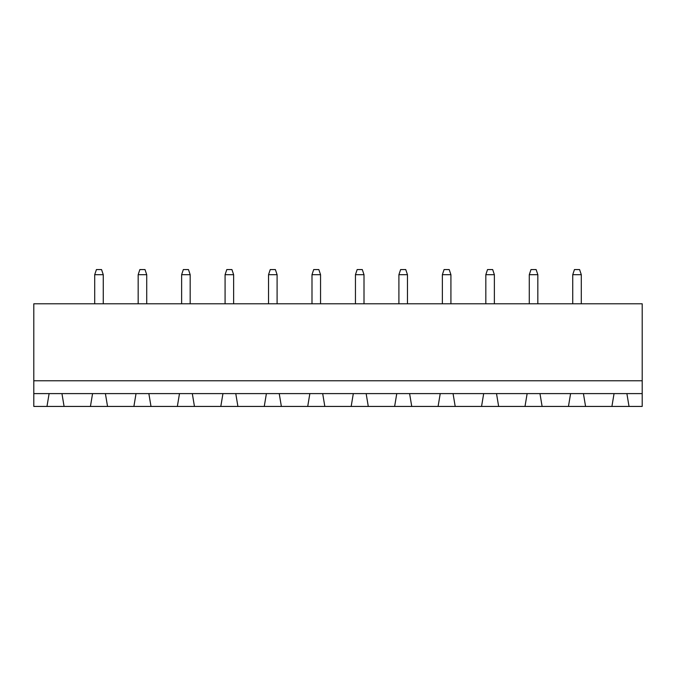 <?xml version="1.0" encoding="UTF-8"?>
<svg xmlns="http://www.w3.org/2000/svg" width="676" height="676" viewBox="0 0 676 676"><rect width="100%" height="100%" fill="white"/><g stroke="black" fill="none" stroke-linecap="round" stroke-linejoin="round"><path stroke-width="1.01" d="M642.2 380.774L642.2 303.786L33.8 303.786L33.8 380.774L642.2 380.774L642.2 406.437L629.026 406.437L626.889 393.601L642.2 393.601M33.8 393.601L49.111 393.601L46.974 406.437L33.8 406.437L33.8 380.774M49.111 393.601L626.889 393.601M311.991 274.693L320.551 274.693L318.835 269.563L313.706 269.563L311.991 274.693L311.991 303.786M320.551 274.693L320.551 303.786M268.541 274.693L277.092 274.693L275.377 269.563L270.248 269.563L268.541 274.693L268.541 303.786M277.092 274.693L277.092 303.786M225.083 274.693L233.634 274.693L231.927 269.563L226.79 269.563L225.083 274.693L225.083 303.786M233.634 274.693L233.634 303.786M138.166 274.693L146.717 274.693L145.01 269.563L139.873 269.563L138.166 274.693L138.166 303.786M146.717 274.693L146.717 303.786M190.176 274.693L188.469 269.563L183.331 269.563L181.624 274.693L190.176 274.693L190.176 303.786M181.624 274.693L181.624 303.786M355.449 274.693L364.009 274.693L362.294 269.563L357.165 269.563L355.449 274.693L355.449 303.786M364.009 274.693L364.009 303.786M529.283 274.693L537.834 274.693L536.127 269.563L530.99 269.563L529.283 274.693L529.283 303.786M537.834 274.693L537.834 303.786M485.824 274.693L494.376 274.693L492.669 269.563L487.531 269.563L485.824 274.693L485.824 303.786M494.376 274.693L494.376 303.786M442.366 274.693L450.917 274.693L449.21 269.563L444.073 269.563L442.366 274.693L442.366 303.786M450.917 274.693L450.917 303.786M407.459 274.693L405.752 269.563L400.623 269.563L398.908 274.693L407.459 274.693L407.459 303.786M398.908 274.693L398.908 303.786M572.741 274.693L581.292 274.693L579.577 269.563L574.448 269.563L572.741 274.693L572.741 303.786M581.292 274.693L581.292 303.786M94.708 274.693L103.259 274.693L101.552 269.563L96.423 269.563L94.708 274.693L94.708 303.786M103.259 274.693L103.259 303.786M46.974 406.437L629.026 406.437M64.085 406.437L61.947 393.601M92.57 393.601L90.432 406.437M107.543 406.437L105.405 393.601M136.028 393.601L133.89 406.437M585.568 406.437L583.43 393.601M614.053 393.601L611.915 406.437M151.001 406.437L148.855 393.601M179.486 393.601L177.349 406.437M542.11 406.437L539.972 393.601M570.595 393.601L568.457 406.437M194.451 406.437L192.314 393.601M222.945 393.601L220.798 406.437M498.651 406.437L496.514 393.601M527.145 393.601L524.998 406.437M237.91 406.437L235.772 393.601M266.395 393.601L264.257 406.437M455.202 406.437L453.055 393.601M483.686 393.601L481.549 406.437M281.368 406.437L279.23 393.601M309.853 393.601L307.715 406.437M411.743 406.437L409.605 393.601M440.228 393.601L438.09 406.437M324.826 406.437L322.689 393.601M353.311 393.601L351.174 406.437M368.285 406.437L366.147 393.601M396.77 393.601L394.632 406.437"/></g></svg>
